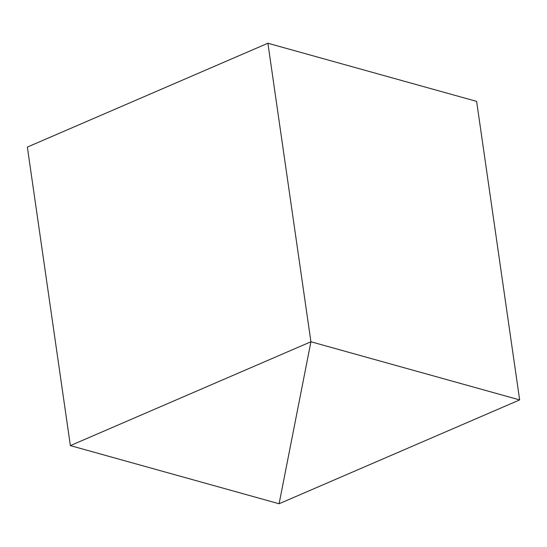 <?xml version="1.0" encoding="UTF-8"?>
<svg xmlns="http://www.w3.org/2000/svg" width="547" height="547" viewBox="0 0 547 547"><rect width="100%" height="100%" fill="white"/><g stroke="black" fill="none" stroke-linecap="round" stroke-linejoin="round"><path stroke-width="0.82" d="M279.1 503.76L310.922 341.766L519.65 399.919L279.1 503.76L310.922 341.766L70.372 445.614L279.1 503.76M70.372 445.614L27.35 147.081L267.9 43.24L310.922 341.766L267.9 43.24L476.628 101.386L519.65 399.919"/></g></svg>
